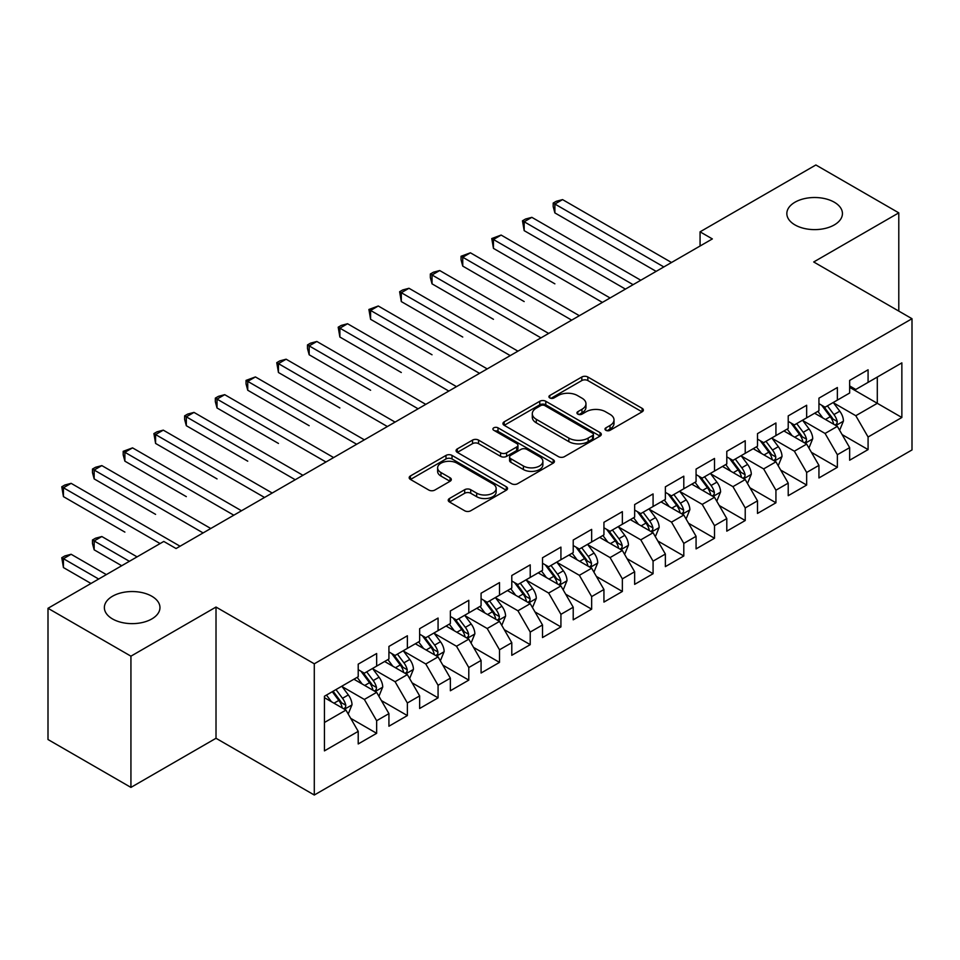 <?xml version="1.0" encoding="UTF-8"?>
<svg xmlns="http://www.w3.org/2000/svg" width="960" height="960" viewBox="0 0 960 960"><rect width="100%" height="100%" fill="white"/><g stroke="black" fill="none" stroke-linecap="round" stroke-linejoin="round"><path stroke-width="1.44" d="M605.868 430.308A2.988 1.728 0 0 0 610.08 430.308L642.12 411.816A4.26 2.46 0 0 0 643.368 410.076A4.26 2.46 0 0 0 642.12 408.336L587.844 377.004A4.26 2.46 0 0 0 581.82 377.004L549.792 395.496A2.988 1.728 0 0 0 548.916 396.72A2.988 1.728 0 0 0 549.792 397.932A2.988 1.728 0 0 0 554.004 397.932L558.156 395.544A13.644 7.872 0 0 1 577.452 395.544L581.964 398.148A13.644 7.872 0 0 1 585.96 403.728A13.644 7.872 0 0 1 581.964 409.296L577.824 411.684A2.988 1.728 0 0 0 576.948 412.908A2.988 1.728 0 0 0 577.824 414.12A2.988 1.728 0 0 0 582.048 414.12L586.188 411.732A13.644 7.872 0 0 1 605.484 411.732L610.008 414.336A13.644 7.872 0 0 1 614.004 419.904A13.644 7.872 0 0 1 610.008 425.484L605.868 427.872A2.988 1.728 0 0 0 604.992 429.096A2.988 1.728 0 0 0 605.868 430.308L605.868 427.872M151.812 596.244A27.804 16.044 0 0 0 121.524 592.764A27.804 16.044 0 0 0 104.364 607.584A27.804 16.044 0 0 0 112.5 618.936A27.804 16.044 0 0 0 142.8 622.416A27.804 16.044 0 0 0 159.96 607.584A27.804 16.044 0 0 0 151.812 596.244M834.288 202.212A27.804 16.044 0 0 0 804 198.732A27.804 16.044 0 0 0 786.84 213.564A27.804 16.044 0 0 0 794.976 224.916A27.804 16.044 0 0 0 825.276 228.396A27.804 16.044 0 0 0 842.436 213.564A27.804 16.044 0 0 0 834.288 202.212M449.472 498.492A4.26 2.46 0 0 0 448.224 500.244A4.26 2.46 0 0 0 449.472 501.984L464.688 510.768A4.26 2.46 0 0 0 470.724 510.768L506.292 490.224A4.26 2.46 0 0 0 507.552 488.484A4.26 2.46 0 0 0 506.292 486.744L452.028 455.412A4.26 2.46 0 0 0 446.004 455.412L410.424 475.956A4.26 2.46 0 0 0 409.176 477.696A4.26 2.46 0 0 0 410.424 479.436L428.82 490.056A4.26 2.46 0 0 0 434.844 490.056L450.072 481.26A4.26 2.46 0 0 0 451.32 479.52A4.26 2.46 0 0 0 450.072 477.78L440.952 472.524A11.4 6.588 0 0 1 437.616 467.868A11.4 6.588 0 0 1 444.648 461.784A11.4 6.588 0 0 1 457.08 463.212L492.804 483.828A11.4 6.588 0 0 1 496.152 488.484A11.4 6.588 0 0 1 489.108 494.568A11.4 6.588 0 0 1 476.676 493.14L470.724 489.708A4.26 2.46 0 0 0 464.688 489.708L449.472 498.492L449.472 501.984M130.932 656.172L130.932 787.404L216.012 738.276L216.012 607.056L130.932 656.172L48 608.292L163.788 541.44L176.076 548.532L712.356 238.92L700.068 231.828L700.068 246.012M216.012 607.056L314.292 663.804L912 318.72L912 449.94L314.292 795.024L314.292 663.804M898.788 311.088L898.788 212.856L813.708 261.972L912 318.72M898.788 212.856L815.868 164.976L700.068 231.828M558.456 456.636A4.26 2.46 0 0 0 564.48 456.636L600.06 436.092A4.26 2.46 0 0 0 601.308 434.352A4.26 2.46 0 0 0 600.06 432.612L545.796 401.28A4.26 2.46 0 0 0 539.76 401.28L504.192 421.824A4.26 2.46 0 0 0 502.944 423.564A4.26 2.46 0 0 0 504.192 425.304L558.456 456.636M494.976 430.956A2.988 1.728 0 0 1 498.012 431.376L498.012 427.824L553.176 459.684A4.26 2.46 0 0 1 554.424 461.424A4.26 2.46 0 0 1 553.176 463.164L517.608 483.708A4.26 2.46 0 0 1 511.572 483.708L457.308 452.376L457.308 448.896A4.26 2.46 0 0 0 456.06 450.636A4.26 2.46 0 0 0 457.308 452.376M457.308 448.896L472.536 440.1A4.26 2.46 0 0 1 478.56 440.1L500.568 452.808A4.26 2.46 0 0 0 506.604 452.808L516.696 446.976A4.26 2.46 0 0 0 517.944 445.236A4.26 2.46 0 0 0 516.696 443.496L493.788 430.272A2.988 1.728 0 0 1 492.912 429.048A2.988 1.728 0 0 1 494.76 427.452A2.988 1.728 0 0 1 498.012 427.824M849.648 387.348L877.296 403.308L877.296 377.064L901.86 362.868L868.08 382.38L868.08 369.792L849.648 380.424L849.648 393.024L837.36 400.116L837.36 387.528L818.94 398.16L818.94 410.748L806.652 417.84L806.652 405.252L788.22 415.896L788.22 428.484L775.932 435.576L775.932 422.988L757.5 433.632L757.5 446.22L745.224 453.312L745.224 440.724L726.792 451.356L726.792 463.956L714.504 471.048L714.504 458.448L696.072 469.092L696.072 481.68L683.796 488.772L683.796 476.184L665.364 486.828L665.364 499.416L653.076 506.508L653.076 493.92L634.644 504.564L634.644 517.152L622.356 524.244L622.356 511.656L603.936 522.288L603.936 534.888L591.648 541.98L591.648 529.38L573.216 540.024L573.216 552.612L560.928 559.704L560.928 547.116L542.508 557.76L542.508 570.348L530.22 577.44L530.22 564.852L511.788 575.496L511.788 588.084L499.5 595.176L499.5 582.588L481.08 593.22L481.08 605.82L468.792 612.912L468.792 600.312L450.36 610.956L450.36 623.544L438.072 630.636L438.072 618.048L419.64 628.692L419.64 641.28L407.364 648.372L407.364 635.784L388.932 646.428L388.932 659.016L376.644 666.108L376.644 653.52L358.212 664.152L358.212 676.74L324.432 696.252L324.432 750.876L358.212 731.364L345.936 710.088L324.432 697.668M901.86 362.868L901.86 417.492L868.08 437.004L855.792 415.716L833.52 402.864M842.124 434.604L868.08 449.592L868.08 437.004M868.08 449.592L849.648 460.224L849.648 447.636L837.36 454.728L825.072 433.452L802.812 420.6M811.416 452.34L837.36 467.316L837.36 454.728M837.36 467.316L818.94 477.96L818.94 465.372L806.652 472.464L794.364 451.188L772.092 438.324M780.696 470.076L806.652 485.052L806.652 472.464M806.652 485.052L788.22 495.696L788.22 483.108L775.932 490.2L763.644 468.912L741.384 456.06M749.976 487.8L775.932 502.788L775.932 490.2M775.932 502.788L757.5 513.432L757.5 500.832L745.224 507.924L732.936 486.648L710.664 473.796M719.268 505.536L745.224 520.524L745.224 507.924M745.224 520.524L726.792 531.156L726.792 518.568L714.504 525.66L702.216 504.384L679.956 491.532M688.548 523.272L714.504 538.248L714.504 525.66M714.504 538.248L696.072 548.892L696.072 536.304L683.796 543.396L671.508 522.12L649.236 509.256M657.84 540.996L683.796 555.984L683.796 543.396M683.796 555.984L665.364 566.628L665.364 554.04L653.076 561.132L640.788 539.844L618.528 526.992M627.12 558.732L653.076 573.72L653.076 561.132M653.076 573.72L634.644 584.364L634.644 571.764L622.356 578.856L610.08 557.58L587.808 544.728M596.412 576.468L622.356 591.456L622.356 578.856M622.356 591.456L603.936 602.088L603.936 589.5L591.648 596.592L579.36 575.316L557.088 562.452M565.692 594.204L591.648 609.18L591.648 596.592M591.648 609.18L573.216 619.824L573.216 607.236L560.928 614.328L548.652 593.052L526.38 580.188M534.984 611.928L560.928 626.916L560.928 614.328M560.928 626.916L542.508 637.56L542.508 624.972L530.22 632.064L517.932 610.776L495.66 597.924M504.264 629.664L530.22 644.652L530.22 632.064M530.22 644.652L511.788 655.296L511.788 642.696L499.5 649.788L487.212 628.512L464.952 615.66M473.556 647.4L499.5 662.388L499.5 649.788M499.5 662.388L481.08 673.02L481.08 660.432L468.792 667.524L456.504 646.248L434.232 633.384M442.836 665.136L468.792 680.112L468.792 667.524M468.792 680.112L450.36 690.756L450.36 678.168L438.072 685.26L425.784 663.984L403.524 651.12M412.116 682.86L438.072 697.848L438.072 685.26M438.072 697.848L419.64 708.492L419.64 695.904L407.364 702.996L395.076 681.708L372.804 668.856M381.408 700.596L407.364 715.584L407.364 702.996M407.364 715.584L388.932 726.216L388.932 713.628L376.644 720.72L364.356 699.444L342.096 686.592M350.688 718.332L376.644 733.32L376.644 720.72M376.644 733.32L358.212 743.952L358.212 731.364M358.212 669.648L364.356 673.2L376.644 666.108M324.432 722.496L345.936 710.088M388.932 651.924L395.076 655.464L407.364 648.372M364.356 699.444L376.644 692.352L353.916 679.224M388.932 713.628L376.644 692.352M419.64 634.188L425.784 637.728L438.072 630.636M395.076 681.708L407.364 674.616L384.636 661.5M419.64 695.904L407.364 674.616M450.36 616.452L456.504 620.004L468.792 612.912M425.784 663.984L438.072 656.88L415.344 643.764M450.36 678.168L438.072 656.88M481.08 598.716L487.212 602.268L499.5 595.176M456.504 646.248L468.792 639.156L446.064 626.028M481.08 660.432L468.792 639.156M511.788 580.992L517.932 584.532L530.22 577.44M487.212 628.512L499.5 621.42L476.772 608.292M511.788 642.696L499.5 621.42M542.508 563.256L548.652 566.808L560.928 559.704M517.932 610.776L530.22 603.684L507.492 590.568M542.508 624.972L530.22 603.684M573.216 545.52L579.36 549.072L591.648 541.98M548.652 593.052L560.928 585.96L538.2 572.832M573.216 607.236L560.928 585.96M603.936 527.784L610.08 531.336L622.356 524.244M579.36 575.316L591.648 568.224L568.92 555.096M603.936 589.5L591.648 568.224M634.644 510.06L640.788 513.6L653.076 506.508M610.08 557.58L622.356 550.488L599.628 537.36M634.644 571.764L622.356 550.488M665.364 492.324L671.508 495.876L683.796 488.772M640.788 539.844L653.076 532.752L630.348 519.636M665.364 554.04L653.076 532.752M696.072 474.588L702.216 478.14L714.504 471.048M671.508 522.12L683.796 515.028L661.056 501.9M696.072 536.304L683.796 515.028M726.792 456.864L732.936 460.404L745.224 453.312M702.216 504.384L714.504 497.292L691.776 484.164M726.792 518.568L714.504 497.292M757.5 439.128L763.644 442.668L775.932 435.576M732.936 486.648L745.224 479.556L722.496 466.44M757.5 500.832L745.224 479.556M788.22 421.392L794.364 424.944L806.652 417.84M763.644 468.912L775.932 461.82L753.204 448.704M788.22 483.108L775.932 461.82M818.94 403.656L825.072 407.208L837.36 400.116M794.364 451.188L806.652 444.096L783.924 430.968M818.94 465.372L806.652 444.096M849.648 385.932L855.792 389.472L868.08 382.38M825.072 433.452L837.36 426.36L814.632 413.232M849.648 447.636L837.36 426.36M48 608.292L48 739.524L130.932 787.404M216.012 738.276L314.292 795.024M855.792 415.716L877.296 403.308L901.86 417.492M607.056 430.728L610.008 429.024A13.644 7.872 0 0 0 614.004 423.456L614.004 419.904M585.96 403.728L585.96 407.268A13.644 7.872 0 0 1 581.964 412.836L579.012 414.54M642.06 411.852L587.844 380.556A4.26 2.46 0 0 0 581.82 380.556L550.98 398.352M600 436.128L545.796 404.832A4.26 2.46 0 0 0 539.76 404.832L504.24 425.34M592.524 435.576A2.988 1.728 0 0 0 593.4 434.352A2.988 1.728 0 0 0 592.524 433.14L544.884 405.636A2.988 1.728 0 0 0 540.672 405.636L536.292 408.156A13.644 7.872 0 0 0 532.296 413.736A13.644 7.872 0 0 0 536.292 419.304L568.86 438.096A13.644 7.872 0 0 0 588.156 438.096L592.524 435.576L592.524 439.116A2.988 1.728 0 0 0 593.4 437.904L593.4 434.352M532.296 413.736L532.296 417.276A13.644 7.872 0 0 0 536.292 422.844L536.292 419.304M592.524 439.116L588.156 441.648A13.644 7.872 0 0 1 568.86 441.648L536.292 422.844M457.368 452.4L472.536 443.652L472.536 440.1M517.944 445.236L517.944 448.788A4.26 2.46 0 0 1 516.696 450.528L506.604 456.348A4.26 2.46 0 0 1 500.568 456.348L478.56 443.652A4.26 2.46 0 0 0 472.536 443.652M498.012 431.376L553.116 463.2M523.404 465.996A11.4 6.588 0 0 0 535.836 467.424A11.4 6.588 0 0 0 542.88 461.34A11.4 6.588 0 0 0 539.532 456.684L526.944 449.412A4.26 2.46 0 0 0 520.92 449.412L510.816 455.244A4.26 2.46 0 0 0 509.568 456.984A4.26 2.46 0 0 0 510.816 458.724L523.404 465.996L523.404 469.536A11.4 6.588 0 0 0 535.836 470.964A11.4 6.588 0 0 0 542.88 464.88L542.88 461.34M509.568 456.984L509.568 460.536A4.26 2.46 0 0 0 510.816 462.276L510.816 458.724M523.404 469.536L510.816 462.276M496.152 488.484L496.152 492.036A11.4 6.588 0 0 1 489.108 498.12A11.4 6.588 0 0 1 476.676 496.692L470.724 493.26A4.26 2.46 0 0 0 464.688 493.26L449.52 502.008M437.616 467.868L437.616 471.408A11.4 6.588 0 0 0 440.952 476.064L440.952 472.524M450.012 481.296L440.952 476.064M506.244 490.26L452.028 458.964A4.26 2.46 0 0 0 446.004 458.964L410.484 479.472M839.64 430.296L843.444 421.008A11.508 6.648 -120 0 0 839.772 411.204L833.244 402.492M822.852 417.972L817.884 411.36M815.568 413.772L815.004 413.016M554.88 283.836L493.452 248.376L493.452 239.508L501.132 235.068L610.08 297.972M835.2 425.1L836.976 423.504L837.228 421.488A11.508 6.648 -120 0 0 833.94 414.564L827.412 405.864M823.68 406.404L831.744 417.156A5.868 3.384 60 0 1 832.812 418.944L837.228 421.488M821.664 405.228L830.244 416.7A11.508 6.648 60 0 1 833.544 423.624L833.772 424.284M663.828 266.94L554.88 204.036L562.56 199.608L671.508 262.5M656.148 271.368L554.88 212.904L554.88 204.036L553.188 203.064L556.26 201.288L562.56 199.608M554.88 212.904L553.188 206.616L553.188 203.064M808.92 448.032L812.724 438.732A11.508 6.648 -120 0 0 809.052 428.928L802.536 420.228M792.132 435.708L787.176 429.084M784.86 431.508L784.296 430.752M524.172 301.572L462.744 266.1L462.744 257.244L470.412 252.804L579.36 315.708M804.48 442.836L806.268 441.24L806.52 439.224A11.508 6.648 -120 0 0 803.22 432.3L796.692 423.588M792.972 424.14L801.024 434.892A5.868 3.384 60 0 1 802.092 436.68L806.52 439.224M790.944 422.964L799.536 434.436A11.508 6.648 60 0 1 802.824 441.348L803.064 442.02M778.212 465.756L782.016 456.468A11.508 6.648 -120 0 0 778.344 446.664L771.816 437.952M761.424 453.444L756.456 446.82M754.14 449.244L753.576 448.488M493.452 319.308L432.024 283.836L432.024 274.968L439.704 270.54L548.652 333.432M773.76 460.572L775.548 458.964L775.8 456.96A11.508 6.648 -120 0 0 772.5 450.036L765.984 441.324M762.252 441.864L770.316 452.628A5.868 3.384 60 0 1 771.384 454.404L775.8 456.96M760.236 440.7L768.816 452.16A11.508 6.648 60 0 1 772.116 459.084L772.344 459.756M633.108 284.676L524.172 221.772L531.852 217.344L640.788 280.236M625.428 289.104L524.172 230.64L524.172 221.772L522.48 220.8L525.552 219.024L531.852 217.344M524.172 230.64L522.48 220.8M602.4 302.4L491.76 238.536L501.132 235.068M493.452 248.376L491.76 238.536M747.492 483.492L751.296 474.204A11.508 6.648 -120 0 0 747.624 464.4L741.108 455.688M730.704 471.18L725.748 464.556M723.42 466.968L722.856 466.224M462.744 337.044L401.304 301.572L401.304 292.704L408.984 288.276L517.932 351.168M743.052 478.308L744.84 476.7L745.092 474.696A11.508 6.648 -120 0 0 741.792 467.772L735.264 459.06M731.544 459.6L739.596 470.364A5.868 3.384 60 0 1 740.664 472.14L745.092 474.696M729.516 458.436L738.108 469.896A11.508 6.648 60 0 1 741.396 476.82L741.636 477.48M716.784 501.228L720.588 491.928A11.508 6.648 -120 0 0 716.916 482.136L710.388 473.424M699.996 488.904L695.028 482.292M692.712 484.704L692.148 483.948M432.024 354.768L370.596 319.308L370.596 310.44L378.276 306L487.212 368.904M712.332 496.032L714.12 494.436L714.372 492.42A11.508 6.648 -120 0 0 711.072 485.496L704.556 476.796M700.824 477.336L708.888 488.088A5.868 3.384 60 0 1 709.956 489.876L714.372 492.42M698.808 476.16L707.388 487.632A11.508 6.648 60 0 1 710.688 494.556L710.916 495.216M571.68 320.136L461.052 256.26L470.412 252.804M462.744 266.1L461.052 259.812L461.052 256.26M540.972 337.872L430.332 273.996L433.404 272.22L439.704 270.54M432.024 283.836L430.332 277.548L430.332 273.996M686.064 518.964L689.868 509.664A11.508 6.648 -120 0 0 686.196 499.86L679.668 491.16M669.276 506.64L664.32 500.016M661.992 502.44L661.428 501.684M401.304 372.504L339.876 337.032L339.876 328.176L347.556 323.736L456.504 386.64M681.624 513.768L683.4 512.16L683.652 510.156A11.508 6.648 -120 0 0 680.364 503.232L673.836 494.52M670.116 495.072L678.168 505.824A5.868 3.384 60 0 1 679.236 507.6L683.652 510.156M668.088 493.896L676.68 505.368A11.508 6.648 60 0 1 679.968 512.28L680.208 512.952M510.252 355.608L399.624 291.732L402.696 289.956L408.984 288.276M401.304 301.572L399.624 291.732M655.344 536.688L659.16 527.4A11.508 6.648 -120 0 0 655.488 517.596L648.96 508.884M638.556 524.376L633.6 517.752M631.284 520.176L630.72 519.42M370.596 390.24L309.168 354.768L309.168 345.9L316.848 341.472L425.784 404.364M650.904 531.504L652.692 529.896L652.944 527.892A11.508 6.648 -120 0 0 649.644 520.968L643.128 512.256M639.396 512.796L647.46 523.56A5.868 3.384 60 0 1 648.528 525.336L652.944 527.892M637.368 511.632L645.96 523.092A11.508 6.648 60 0 1 649.26 530.016L649.488 530.688M479.544 373.332L368.904 309.468L378.276 306M370.596 319.308L368.904 309.468M624.636 554.424L628.44 545.136A11.508 6.648 -120 0 0 624.768 535.332L618.24 526.62M607.848 542.112L602.892 535.488M600.564 537.9L600 537.156M339.876 407.964L278.448 372.504L278.448 363.636L286.128 359.208L395.076 422.1M620.196 549.24L621.972 547.632L622.224 545.628A11.508 6.648 -120 0 0 618.936 538.704L612.408 529.992M608.688 530.532L616.74 541.296A5.868 3.384 60 0 1 617.808 543.072L622.224 545.628M606.66 529.368L615.252 540.828A11.508 6.648 60 0 1 618.54 547.752L618.78 548.412M593.916 572.16L597.732 562.86A11.508 6.648 -120 0 0 594.06 553.068L587.532 544.356M577.128 559.836L572.172 553.224M569.856 555.636L569.292 554.88M309.168 425.7L247.74 390.24L247.74 381.372L255.42 376.932L364.356 439.836M589.476 566.964L591.264 565.368L591.516 563.352A11.508 6.648 -120 0 0 588.216 556.428L581.688 547.728M577.968 548.268L586.032 559.02A5.868 3.384 60 0 1 587.088 560.808L591.516 563.352M575.94 547.092L584.532 558.564A11.508 6.648 60 0 1 587.832 565.488L588.06 566.148M563.208 589.896L567.012 580.596A11.508 6.648 -120 0 0 563.34 570.792L556.812 562.092M546.42 577.572L541.452 570.948M539.136 573.372L538.572 572.616M278.448 443.436L217.02 407.964L217.02 399.108L224.7 394.668L333.648 457.572M558.768 584.7L560.544 583.092L560.796 581.088A11.508 6.648 -120 0 0 557.508 574.164L550.98 565.452M547.26 566.004L555.312 576.756A5.868 3.384 60 0 1 556.38 578.532L560.796 581.088M545.232 564.828L553.824 576.288A11.508 6.648 60 0 1 557.112 583.212L557.34 583.884M532.488 607.62L536.304 598.332A11.508 6.648 -120 0 0 532.62 588.528L526.104 579.816M515.7 595.308L510.744 588.684M508.428 591.108L507.864 590.352M247.74 461.172L186.312 425.7L186.312 416.832L193.992 412.404L302.928 475.296M528.048 602.436L529.836 600.828L530.088 598.824A11.508 6.648 -120 0 0 526.788 591.9L520.26 583.188M516.54 583.728L524.604 594.492A5.868 3.384 60 0 1 525.66 596.268L530.088 598.824M514.512 582.564L523.104 594.024A11.508 6.648 60 0 1 526.404 600.948L526.632 601.62M501.78 625.356L505.584 616.068A11.508 6.648 -120 0 0 501.912 606.264L495.384 597.552M484.992 613.044L480.024 606.42M477.708 608.832L477.144 608.088M217.02 478.896L155.592 443.436L155.592 434.568L163.272 430.14L272.22 493.032M497.34 620.172L499.116 618.564L499.368 616.56A11.508 6.648 -120 0 0 496.08 609.636L489.552 600.924M485.82 601.464L493.884 612.216A5.868 3.384 60 0 1 494.952 614.004L499.368 616.56M483.804 600.3L492.384 611.76A11.508 6.648 60 0 1 495.684 618.684L495.912 619.344M471.06 643.092L474.864 633.792A11.508 6.648 -120 0 0 471.192 624L464.676 615.288M454.272 630.768L449.316 624.156M447 626.568L446.436 625.812M186.312 496.632L124.884 461.172L124.884 452.304L132.552 447.864L241.5 510.768M466.62 637.896L468.408 636.3L468.66 634.284A11.508 6.648 -120 0 0 465.36 627.36L458.832 618.66M455.112 619.2L463.176 629.952A5.868 3.384 60 0 1 464.232 631.74L468.66 634.284M453.084 618.024L461.676 629.496A11.508 6.648 60 0 1 464.964 636.42L465.204 637.08M440.352 660.828L444.156 651.528A11.508 6.648 -120 0 0 440.484 641.724L433.956 633.012M423.564 648.504L418.596 641.88M416.28 644.304L415.716 643.548M155.592 514.368L94.164 478.896L94.164 470.028L101.844 465.6L210.792 528.504M435.9 655.632L437.688 654.024L437.94 652.02A11.508 6.648 -120 0 0 434.64 645.096L428.124 636.384M424.392 636.936L432.456 647.688A5.868 3.384 60 0 1 433.524 649.464L437.94 652.02M422.376 635.76L430.956 647.22A11.508 6.648 60 0 1 434.256 654.144L434.484 654.816M448.824 391.068L338.196 327.192L341.268 325.416L347.556 323.736M339.876 337.032L338.196 327.192M418.104 408.804L307.476 344.928L310.548 343.152L316.848 341.472M309.168 354.768L307.476 348.48L307.476 344.928M387.396 426.54L276.756 362.664L279.828 360.888L286.128 359.208M278.448 372.504L276.756 362.664M356.676 444.264L246.048 380.388L255.42 376.932M247.74 390.24L246.048 383.94L246.048 380.388M325.968 462L215.328 398.124L218.4 396.348L224.7 394.668M217.02 407.964L215.328 401.676L215.328 398.124M295.248 479.736L184.62 415.86L187.692 414.084L193.992 412.404M186.312 425.7L184.62 419.412L184.62 415.86M264.54 497.472L153.9 433.596L156.972 431.82L163.272 430.14M155.592 443.436L153.9 433.596M409.632 678.552L413.436 669.264A11.508 6.648 -120 0 0 409.764 659.46L403.248 650.748M392.844 666.24L387.888 659.616M385.56 662.04L384.996 661.284M124.884 532.104L63.444 496.632L63.444 487.764L71.124 483.336L180.072 546.228M405.192 673.368L406.98 671.76L407.232 669.756A11.508 6.648 -120 0 0 403.932 662.832L397.404 654.12M393.684 654.66L401.736 665.424A5.868 3.384 60 0 1 402.804 667.2L407.232 669.756M391.656 653.496L400.248 664.956A11.508 6.648 60 0 1 403.536 671.88L403.776 672.552M233.82 515.196L123.192 451.32L132.552 447.864M124.884 461.172L123.192 454.872L123.192 451.32M378.924 696.288L382.728 687A11.508 6.648 -120 0 0 379.056 677.196L372.528 668.484M362.136 683.976L357.168 677.352M354.852 679.764L354.288 679.02M137.076 556.872L101.844 536.532L94.164 540.972L94.164 549.828L121.716 565.74M374.472 691.104L376.26 689.496L376.512 687.492A11.508 6.648 -120 0 0 373.212 680.568L366.696 671.856M362.964 672.396L371.028 683.148A5.868 3.384 60 0 1 372.096 684.936L376.512 687.492M360.948 671.232L369.528 682.692A11.508 6.648 60 0 1 372.828 689.616L373.056 690.276M94.164 549.828L92.472 543.54L92.472 539.988L129.396 561.3M92.472 539.988L95.544 538.212L101.844 536.532M203.112 532.932L92.472 469.056L95.544 467.28L101.844 465.6M94.164 478.896L92.472 472.608L92.472 469.056M348.204 714.024L352.008 704.724A11.508 6.648 -120 0 0 348.336 694.932L341.808 686.22M331.416 701.7L326.46 695.088M106.356 574.608L71.124 554.268L63.444 558.696L63.444 567.564L90.996 583.476M343.764 708.828L345.54 707.232L345.792 705.216A11.508 6.648 -120 0 0 342.504 698.292L335.976 689.58M333.096 691.248L340.308 700.884A5.868 3.384 60 0 1 341.376 702.672L345.792 705.216M332.292 691.716L338.82 700.428A11.508 6.648 60 0 1 342.108 707.352L342.348 708.012M63.444 567.564L61.764 557.724L98.676 579.036M61.764 557.724L64.836 555.948L71.124 554.268M160.104 543.576L61.764 486.792L64.836 485.016L71.124 483.336M63.444 496.632L61.764 486.792M610.008 429.024L610.008 425.484M577.824 414.12L577.824 411.684M581.964 412.836L581.964 409.296M549.792 397.932L549.792 395.496M581.82 380.556L581.82 377.004M587.844 380.556L587.844 377.004M642.12 411.816L642.12 408.336M504.192 425.304L504.192 421.824M539.76 404.832L539.76 401.28M545.796 404.832L545.796 401.28M600.06 436.092L600.06 432.612M568.86 441.648L568.86 438.096M588.156 441.648L588.156 438.096M478.56 443.652L478.56 440.1M500.568 456.348L500.568 452.808M506.604 456.348L506.604 452.808M516.696 450.528L516.696 446.976M553.176 463.164L553.176 459.684M464.688 493.26L464.688 489.708M470.724 493.26L470.724 489.708M476.676 496.692L476.676 493.14M450.072 481.26L450.072 477.78M410.424 479.436L410.424 475.956M446.004 458.964L446.004 455.412M452.028 458.964L452.028 455.412M506.292 490.224L506.292 486.744M835.92 425.52L843.372 421.224M833.94 414.564L839.772 411.204M825.444 419.472L830.244 416.7M805.2 443.256L812.652 438.96M803.22 432.3L809.052 428.928M794.724 437.208L799.536 434.436M774.492 460.992L781.944 456.696M772.5 450.036L778.344 446.664M764.016 454.944L768.816 452.16M743.772 478.728L751.224 474.42M741.792 467.772L747.624 464.4M733.296 472.668L738.108 469.896M713.064 496.452L720.516 492.156M711.072 485.496L716.916 482.136M702.576 490.404L707.388 487.632M682.344 514.188L689.796 509.892M680.364 503.232L686.196 499.86M671.868 508.14L676.68 505.368M651.636 531.924L659.076 527.616M649.644 520.968L655.488 517.596M641.148 525.876L645.96 523.092M620.916 549.66L628.368 545.352M618.936 538.704L624.768 535.332M610.44 543.6L615.252 540.828M590.208 567.384L597.648 563.088M588.216 556.428L594.06 553.068M579.72 561.336L584.532 558.564M559.488 585.12L566.94 580.824M557.508 574.164L563.34 570.792M549.012 579.072L553.824 576.288M528.78 602.856L536.22 598.548M526.788 591.9L532.62 588.528M518.292 596.808L523.104 594.024M498.06 620.592L505.512 616.284M496.08 609.636L501.912 606.264M487.584 614.532L492.384 611.76M467.34 638.316L474.792 634.02M465.36 627.36L471.192 624M456.864 632.268L461.676 629.496M436.632 656.052L444.084 651.756M434.64 645.096L440.484 641.724M426.156 650.004L430.956 647.22M405.912 673.788L413.364 669.48M403.932 662.832L409.764 659.46M395.436 667.74L400.248 664.956M375.204 691.524L382.656 687.216M373.212 680.568L379.056 677.196M364.716 685.464L369.528 682.692M344.484 709.248L351.936 704.952M342.504 698.292L348.336 694.932M334.008 703.2L338.82 700.428"/></g></svg>
